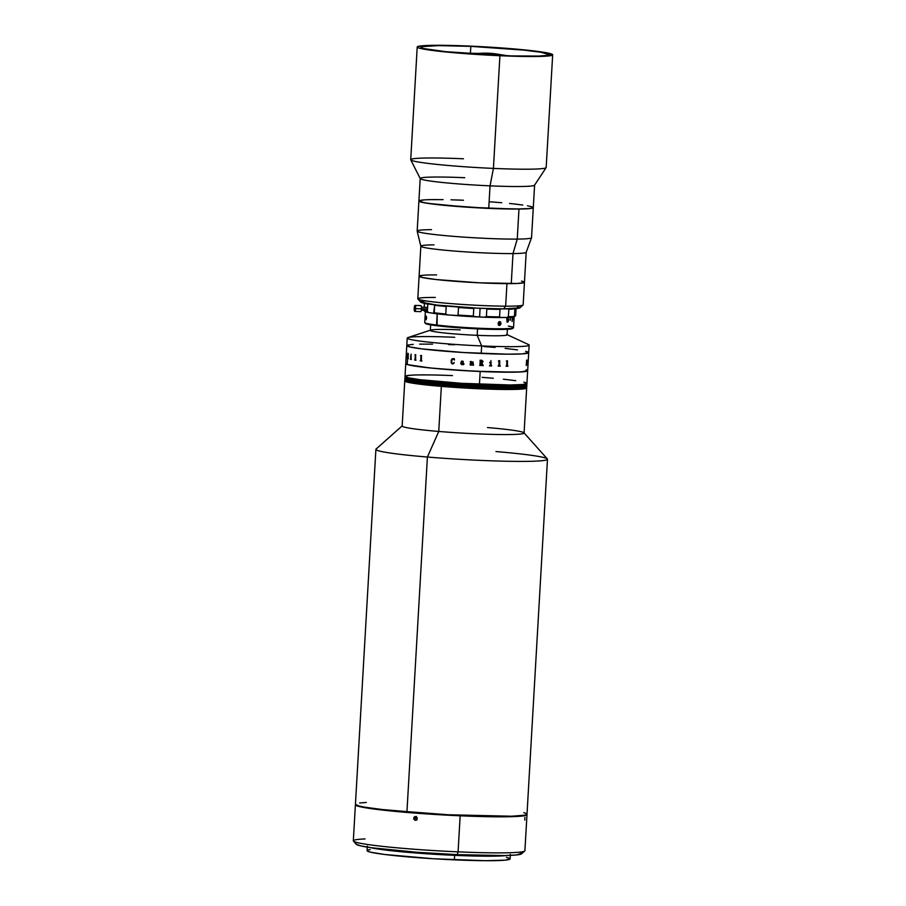 <?xml version="1.0" encoding="UTF-8"?>
<svg xmlns="http://www.w3.org/2000/svg" width="906" height="906" viewBox="0 0 906 906"><rect width="100%" height="100%" fill="white"/><g stroke="black" fill="none" stroke-linecap="round" stroke-linejoin="round"><path stroke-width="1.36" d="M484.812 53.16L473.589 54.02A168.55 114.983 -83.5 0 1 484.812 53.16A168.55 114.983 -83.5 0 1 494.189 53.669L484.812 53.16M461.596 53.126L494.189 53.669A168.55 114.983 -83.5 0 1 505.106 55.696M419.059 200.792L423.861 202.706L441.007 204.994L488.742 208.38L490.044 185.843L488.742 208.38A57.293 3.409 3.3 0 0 533.294 207.61L534.597 185.073A57.293 3.409 -176.7 0 1 490.044 185.843L493.419 168.403L490.044 185.843A57.293 3.409 3.3 0 0 534.551 185.186L546.125 167.633A67.837 4.043 -176.7 0 1 493.419 168.403L499.919 55.719A67.837 4.043 -176.7 0 1 417.213 47.01A67.837 4.043 -176.7 0 1 469.976 46.104L526.511 50.102L543.815 52.288L552.649 54.688L548.187 55.991L538.424 56.466L499.919 55.719L493.419 168.403A67.837 4.043 3.3 0 0 546.182 167.497L552.671 54.813A67.837 4.043 -176.7 0 1 499.919 55.719L448.821 52.265L418.889 48.007L417.236 47.123L418.187 46.387L427.655 45.459L469.976 46.104A67.837 4.043 -176.7 0 1 552.671 54.813M470.814 46.365L470.452 52.65L470.814 46.365A64.077 3.817 -176.7 0 1 548.911 54.598A64.077 3.817 -176.7 0 1 499.081 55.447A64.077 3.817 -176.7 0 1 420.984 47.225A64.077 3.817 -176.7 0 1 470.814 46.365L438.527 45.617L421.902 46.636L421.143 46.965L421.471 47.735L424.246 48.63L445.695 51.676L510.984 55.9L539.059 56.059L546.624 55.47L548.889 54.485L540.542 52.208L524.2 50.147L470.814 46.365M463.464 200.249L458.051 200.033M443.079 199.626L430.939 199.626M424.959 199.841L419.727 200.498M420.69 302.083L436.76 305.073L477.337 308.153L503.476 308.923L505.65 306.171L503.476 308.923A49.751 2.967 3.3 0 0 519.874 307.847L523.056 305.028A52.763 3.148 -176.7 0 1 505.65 306.171L506.952 283.635L505.65 306.171A52.763 3.148 3.3 0 0 523.158 304.835L524.461 282.298A52.763 3.148 -176.7 0 1 506.952 283.635A52.763 3.148 -176.7 0 1 450.225 280.905A52.763 3.148 -176.7 0 1 419.104 276.228A52.763 3.148 3.3 0 0 453.057 281.132A52.763 3.148 3.3 0 0 511.267 283.623L513 253.567L511.267 283.623A52.763 3.148 3.3 0 0 524.461 282.298L526.193 252.253A52.763 3.148 -176.7 0 1 513 253.567L517.247 239.093L513 253.567A52.763 3.148 3.3 0 0 526.182 252.31L531.55 237.723A57.293 3.409 -176.7 0 1 517.247 239.093L518.979 209.037L517.247 239.093A57.293 3.409 3.3 0 0 531.562 237.655L533.294 207.61A57.293 3.409 -176.7 0 1 518.979 209.037A57.293 3.409 -176.7 0 1 455.775 206.341A57.293 3.409 -176.7 0 1 418.912 201.019A57.293 3.409 3.3 0 0 488.742 208.38L521.256 209.003L531.256 208.391L533.272 207.508M532.853 207.146L530.372 206.353M522.796 205.016L511.199 203.635M501.72 202.729L491.245 201.891M417.213 47.01L410.724 159.683A67.837 4.043 3.3 0 0 493.419 168.403A67.837 4.043 -176.7 0 1 410.746 159.83L420.237 178.595A57.293 3.409 3.3 0 0 490.044 185.843A57.293 3.409 -176.7 0 1 420.203 178.482A57.293 3.409 -176.7 0 1 464.755 177.712M410.746 159.83A67.837 4.043 -176.7 0 1 463.476 158.788M420.203 178.482L417.179 231.064A57.293 3.409 3.3 0 0 454.042 236.387A57.293 3.409 3.3 0 0 517.247 239.093A57.293 3.409 -176.7 0 1 454.529 236.432A57.293 3.409 -176.7 0 1 417.179 231.132L420.837 246.239A52.763 3.148 3.3 0 0 455.242 251.121A52.763 3.148 3.3 0 0 513 253.567A52.763 3.148 -176.7 0 1 454.789 251.087A52.763 3.148 -176.7 0 1 420.837 246.183A52.763 3.148 -176.7 0 1 434.019 244.869M417.179 231.132A57.293 3.409 -176.7 0 1 431.494 229.637M418.912 201.019A57.293 3.409 -176.7 0 1 433.227 199.592L437.134 199.569M533.181 207.383L530.203 208.527L515.061 209.06L468.447 207.259L427.439 203.318L419.637 201.619L418.946 200.906L422.003 200.09M429.716 199.648L433.227 199.592M450.973 199.796L461.482 200.169M489.274 201.744L494.665 202.14M509.568 203.465L517.972 204.394M527.473 205.764L532.558 207.01M420.837 246.183L417.802 298.765A52.763 3.148 3.3 0 0 448.923 303.442A52.763 3.148 3.3 0 0 505.65 306.171A52.763 3.148 -176.7 0 1 450.373 303.555A52.763 3.148 -176.7 0 1 417.881 298.957L420.712 302.128A49.751 2.967 3.3 0 0 451.347 306.466A49.751 2.967 3.3 0 0 503.476 308.923L519.897 307.814M519.931 307.53L517.156 306.511M425.514 300.951L421.211 301.539M417.881 298.957A52.763 3.148 -176.7 0 1 435.299 297.44M419.104 276.228A52.763 3.148 -176.7 0 1 436.601 274.903M521.471 281.075L523.928 281.811L523.849 282.74L516.828 283.487L479.24 282.808L436.205 279.546L422.094 277.463L419.184 276.07M419.716 275.798L424.28 275.175M429.625 274.96L432.932 274.903M430.644 324.869L430.327 330.384A38.448 2.288 3.3 0 0 477.19 335.322L477.553 328.889L477.19 335.322A38.448 2.288 3.3 0 0 507.088 334.812L507.405 329.297M526.658 388.006L518.934 389.274L498.64 389.399L441.358 386.375A61.053 3.635 -176.7 0 1 404.755 380.916L402.162 425.99A61.053 3.635 3.3 0 0 438.753 431.449A61.053 3.635 -176.7 0 1 402.287 425.786L376.069 449.059A85.934 5.119 3.3 0 0 427.406 457.032L406.93 811.991A85.934 5.119 3.3 0 0 527.009 814.2L547.473 459.24A85.934 5.119 -176.7 0 1 427.406 457.032A85.934 5.119 3.3 0 0 547.337 458.934L523.974 432.796A61.053 3.635 -176.7 0 1 438.753 431.449L427.406 457.032L438.753 431.449A61.053 3.635 3.3 0 0 524.076 433.023L526.669 387.949A61.053 3.635 -176.7 0 1 441.358 386.375L438.753 431.449L441.358 386.375L414.416 383.453L404.767 380.871M495.967 451.562A85.934 5.119 -176.7 0 1 547.473 459.24M487.473 427.564A61.053 3.635 -176.7 0 1 523.974 432.796M366.318 802.456L359.591 802.988M355.446 804.234L358.674 805.91L364.824 807.201L385.582 809.964L448.051 814.766L511.664 816.227L525.038 815.162L526.998 814.279L526.737 813.758L523.759 812.603M427.406 457.032A85.934 5.119 -176.7 0 1 375.899 449.353L355.435 804.313A85.934 5.119 3.3 0 0 406.93 811.991L427.406 457.032M471.075 815.853L471.947 815.921A76.138 4.541 -176.7 0 0 469.58 815.728M526.646 387.836L522.626 389.014L513.838 389.433L479.183 388.765A61.053 3.635 3.3 0 0 526.669 387.949L526.692 387.655A61.053 3.635 -176.7 0 1 479.206 388.459A61.053 3.635 -176.7 0 1 404.778 380.622A61.053 3.635 3.3 0 0 479.206 388.459A61.053 3.635 3.3 0 0 526.692 387.655L526.703 387.349A61.053 3.635 -176.7 0 1 479.217 388.164A61.053 3.635 3.3 0 0 526.703 387.349L526.726 387.055A61.053 3.635 -176.7 0 1 479.24 387.859A61.053 3.635 3.3 0 0 526.726 387.055L526.737 386.749A61.053 3.635 -176.7 0 1 479.251 387.564L479.251 387.564A61.053 3.635 -176.7 0 1 404.823 379.716A61.053 3.635 3.3 0 0 479.251 387.564A61.053 3.635 3.3 0 0 526.737 386.749L526.76 386.443A61.053 3.635 -176.7 0 1 479.274 387.258L479.274 387.258A61.053 3.635 -176.7 0 1 404.846 379.421A61.053 3.635 3.3 0 0 479.274 387.258A61.053 3.635 3.3 0 0 526.76 386.443L526.771 386.149A61.053 3.635 -176.7 0 1 479.285 386.964L479.285 386.964A61.053 3.635 -176.7 0 1 404.857 379.116A61.053 3.635 3.3 0 0 479.285 386.964A61.053 3.635 3.3 0 0 526.771 386.149L526.794 385.843A61.053 3.635 -176.7 0 1 479.308 386.658L479.308 386.658A61.053 3.635 -176.7 0 1 404.88 378.821A61.053 3.635 3.3 0 0 479.308 386.658A61.053 3.635 3.3 0 0 526.794 385.843L526.805 385.548A61.053 3.635 -176.7 0 1 479.331 386.364A61.053 3.635 3.3 0 0 526.805 385.548L526.828 385.243A61.053 3.635 -176.7 0 1 479.342 386.058L479.342 386.058A61.053 3.635 -176.7 0 1 404.914 378.221A61.053 3.635 3.3 0 0 479.342 386.058A61.053 3.635 3.3 0 0 526.828 385.243L526.85 384.948A61.053 3.635 -176.7 0 1 479.365 385.763A61.053 3.635 3.3 0 0 526.85 384.948L526.862 384.642A61.053 3.635 -176.7 0 1 479.376 385.458L479.376 385.458A61.053 3.635 -176.7 0 1 404.948 377.621A61.053 3.635 3.3 0 0 479.376 385.458A61.053 3.635 3.3 0 0 526.862 384.642L526.884 384.348A61.053 3.635 -176.7 0 1 479.399 385.163A61.053 3.635 3.3 0 0 526.884 384.348L526.896 384.042A61.053 3.635 -176.7 0 1 479.41 384.857L479.41 384.857A61.053 3.635 -176.7 0 1 404.982 377.009A61.053 3.635 3.3 0 0 479.41 384.857A61.053 3.635 3.3 0 0 526.896 384.042L526.918 383.748A61.053 3.635 -176.7 0 1 479.433 384.563L479.433 384.563A61.053 3.635 -176.7 0 1 405.005 376.715A61.053 3.635 3.3 0 0 479.433 384.563A61.053 3.635 3.3 0 0 526.918 383.748L526.93 383.442A61.053 3.635 -176.7 0 1 479.444 384.257L479.444 384.257A61.053 3.635 -176.7 0 1 405.016 376.409A61.053 3.635 -176.7 0 1 452.502 375.605L446.737 375.367M405.016 376.409A61.053 3.635 3.3 0 0 479.444 384.257L480.18 371.483A61.053 3.635 -176.7 0 1 405.752 363.646L404.971 377.315A61.053 3.635 3.3 0 0 479.399 385.163A61.053 3.635 -176.7 0 1 404.971 377.315L404.937 377.915A61.053 3.635 3.3 0 0 479.365 385.763A61.053 3.635 -176.7 0 1 404.937 377.915L404.903 378.515A61.053 3.635 3.3 0 0 479.331 386.364A61.053 3.635 -176.7 0 1 404.903 378.515L404.789 380.316A61.053 3.635 3.3 0 0 479.217 388.164L479.24 387.859A61.053 3.635 -176.7 0 1 404.812 380.022A61.053 3.635 3.3 0 0 479.24 387.859L479.217 388.164A61.053 3.635 -176.7 0 1 404.789 380.316L404.755 380.916A61.053 3.635 3.3 0 0 479.183 388.765L428.312 385.163L410.033 382.717L405.231 381.415L404.914 380.679M486.828 309.071L486.397 316.579A45.98 2.741 3.3 0 0 499.568 316.874L500.01 309.354A45.98 2.741 -176.7 0 1 486.828 309.071L486.397 316.579L484.336 317.213A22.616 1.348 3.3 0 0 479.602 316.975L480.101 308.278L479.602 316.975A22.616 1.348 3.3 0 0 475.084 316.806L473.34 316.013L473.77 308.493A45.98 2.741 -176.7 0 1 458.504 307.53L458.062 315.05A45.98 2.741 3.3 0 0 473.34 316.013L473.77 308.493M456.952 306.624L458.504 307.53L458.062 315.05L456.431 315.628A45.232 2.695 3.3 0 0 475.084 316.806L473.34 316.013A45.98 2.741 -176.7 0 1 458.062 315.05L456.431 315.628A22.616 1.348 3.3 0 0 447.723 314.914L445.763 314.031A45.98 2.741 -176.7 0 1 434.234 312.763A45.98 2.741 3.3 0 0 445.763 314.031L446.194 306.511A45.98 2.741 -176.7 0 1 434.665 305.243L433.623 313.363A22.616 1.348 3.3 0 0 428.776 312.593L427.383 311.675A45.98 2.741 -176.7 0 1 423.997 310.588L423.997 310.588A45.98 2.741 3.3 0 0 427.383 311.675L427.813 304.167A45.98 2.741 -176.7 0 1 425.027 303.431M424.416 303.306L424.178 307.304L424.416 303.306M423.997 310.588L424.71 311.381A45.232 2.695 3.3 0 0 428.776 312.593L433.623 313.363L434.234 312.763L434.665 305.243A45.98 2.741 3.3 0 0 446.194 306.511L445.763 314.031L447.723 314.914L484.336 317.213A45.232 2.695 3.3 0 0 500.429 317.564L499.568 316.874L500.01 309.354L500.95 308.55M508.832 309.263A45.98 2.741 3.3 0 0 514.88 308.765A45.98 2.741 -176.7 0 1 508.832 309.263L508.391 316.772A45.98 2.741 3.3 0 0 514.449 316.285L514.88 308.765L514.449 316.285A45.98 2.741 -176.7 0 1 508.391 316.772L506.68 317.496A45.232 2.695 3.3 0 0 514.076 316.896L514.449 316.285L512.909 317.1L506.68 317.496A22.616 1.348 3.3 0 0 500.429 317.564L499.568 316.874A45.98 2.741 -176.7 0 1 486.397 316.579L484.336 317.213L506.68 317.496L508.391 316.772L508.832 309.263M433.623 313.363A45.232 2.695 3.3 0 0 447.723 314.914L433.623 313.363M424.642 311.268L428.776 312.593L427.383 311.675L427.813 304.167M514.008 316.602L514.936 316.375A22.616 1.348 3.3 0 0 514.314 316.488M516.069 308.595L515.661 315.548L514.936 316.375L515.661 315.548L516.069 308.595M425.39 311.256L424.733 322.525A44.473 2.65 3.3 0 0 436.545 325.016L437.19 313.816L437.054 325.775A43.726 2.605 3.3 0 0 483.713 329.138A43.726 2.605 3.3 0 0 512.66 328.504L513.453 327.802A44.473 2.65 -176.7 0 1 484.008 328.448A44.473 2.65 -176.7 0 1 436.545 325.016A44.473 2.65 3.3 0 0 485.254 328.493A44.473 2.65 3.3 0 0 513.532 327.655L514.189 316.387M508.345 326.092A44.473 2.65 -176.7 0 1 513.453 327.802M484.495 317.168A44.473 2.65 -176.7 0 1 474.948 316.76M510.508 317.327L510.35 320.226A44.473 2.65 -176.7 0 1 510.225 320.237L510.395 317.338M512.422 317.157L512.173 321.517A44.473 2.65 -176.7 0 1 512.083 321.528L512.332 317.168M513.645 316.987L513.476 319.761A44.473 2.65 -176.7 0 1 513.43 319.773L513.589 316.998M498.345 324.529L499.24 321.698L500.52 322.015L500.927 323.691L500.35 325.016L499.025 325.322L498.583 322.287M508.708 319.603L508.164 321.823L507.054 322.094L506.884 318.323L508.096 317.7L508.708 319.603M426.171 319.784L426.341 316.092M499.331 325.379L499.455 325.39A1.88 1.382 -83 0 1 498.198 323.952L498.243 323.057A1.88 1.382 -83 0 1 499.67 321.63L499.67 321.63A1.88 1.382 -83 0 1 500.927 323.068L500.882 323.963A1.88 1.382 -83 0 1 499.455 325.39L499.217 325.356M426.601 317.621L426.556 318.504M436.545 325.016A44.473 2.65 -176.7 0 1 424.812 322.695L425.514 323.487A43.726 2.605 3.3 0 0 437.054 325.775L436.545 325.016M425.48 323.238L437.054 325.775L467.394 328.346L498.73 329.456L512.705 328.448M507.824 318.142L506.862 319.625L507.439 321.721L508.368 320.169L507.824 318.142M507.258 322.23L508.526 320.26L507.756 317.61M507.485 321.698L506.737 319.614L507.779 318.153M430.769 330.067L407.938 337.598A61.053 3.635 3.3 0 0 481.652 345.945L477.19 335.322A38.448 2.288 -176.7 0 1 430.769 330.067A38.448 2.288 -176.7 0 1 460.225 329.875M525.593 351.302L527.201 351.743A61.053 3.635 -176.7 0 1 528.708 352.649L529.138 345.129A61.053 3.635 -176.7 0 1 481.652 345.945L481.222 353.453A61.053 3.635 3.3 0 0 528.708 352.649A61.053 3.635 -176.7 0 1 474.427 353.136A61.053 3.635 -176.7 0 1 408.3 346.522A61.053 3.635 -176.7 0 1 406.794 345.616A61.053 3.635 3.3 0 0 481.222 353.453L481.652 345.945A61.053 3.635 -176.7 0 1 407.224 338.097A61.053 3.635 -176.7 0 1 454.71 337.292M481.652 345.945A61.053 3.635 3.3 0 0 528.492 344.552L506.669 334.45A38.448 2.288 -176.7 0 1 477.19 335.322L481.652 345.945M405.175 376.171L408.13 377.757L419.897 379.671L461.607 383.317L510.203 384.982L522.887 384.506L526.907 383.329M526.454 382.955L523.815 382.106M515.74 380.679L503.385 379.195M493.272 378.244L482.117 377.338M430.78 374.925L417.847 374.925M411.471 375.163L405.899 375.865M526.16 369.773L527.19 370.18L526.16 369.773M407.224 338.097L405.752 363.646A61.053 3.635 3.3 0 0 407.258 364.552L407.609 358.572A61.053 3.635 -176.7 0 1 407.44 358.516L407.451 358.3A61.053 3.635 3.3 0 0 407.485 358.312L407.451 358.516A61.042 3.635 3.3 0 0 407.621 358.572L407.904 353.317A61.053 3.635 3.3 0 0 408.13 353.385L408.232 358.538A61.053 3.635 3.3 0 0 408.278 358.55L408.266 358.776A61.053 3.635 -176.7 0 1 408.051 358.708L407.938 356.001A61.053 3.635 -176.7 0 1 407.791 355.956L407.711 358.391A61.053 3.635 3.3 0 0 407.757 358.402L407.745 358.617A61.053 3.635 -176.7 0 1 407.609 358.572L407.258 364.552L429.308 367.881L462.343 370.543L496.862 372.06L521.21 371.924L527.643 370.565L525.491 371.505L514.835 372.162L474.291 371.211L434.2 368.368L413.736 365.922L407.258 364.552L405.911 363.408L407.258 364.552A61.053 3.635 3.3 0 0 473.385 371.166A61.053 3.635 3.3 0 0 527.666 370.667A61.053 3.635 -176.7 0 1 480.18 371.483L479.444 384.257A61.053 3.635 3.3 0 0 526.93 383.442L528.708 352.649M421.46 308.776L427.53 309.048L421.46 308.776M414.778 311.415L420.656 311.675A3.012 0.679 -87.5 0 0 421.449 308.867L415.582 308.618L421.449 308.867A3.012 0.679 -87.5 0 0 420.916 305.65L415.05 305.39A3.012 0.679 92.5 0 1 415.582 308.618L414.744 311.404L414.246 308.187A3.012 0.679 92.5 0 1 415.05 305.39L415.582 308.618A3.012 0.679 92.5 0 1 414.778 311.415A3.012 0.679 92.5 0 1 414.246 308.187L415.084 305.39M526.816 360.226L526.239 365.514L526.646 360.112M506.375 360.973A61.053 3.635 3.3 0 0 506.647 360.973L507.451 360.758L507.417 366.013A61.053 3.635 3.3 0 0 507.96 366.013L507.949 366.239A61.053 3.635 -176.7 0 1 506.069 366.228L506.08 366.013A61.053 3.635 3.3 0 0 506.647 366.013L506.918 361.188A61.053 3.635 -176.7 0 1 506.363 361.188L506.375 360.973M507.326 366.001L507.496 360.758A61.053 3.635 3.3 0 0 507.496 360.758M498.459 360.848A61.053 3.635 3.3 0 0 498.764 360.86L499.67 360.656A61.053 3.635 3.3 0 0 499.727 360.656L499.659 365.922A61.053 3.635 3.3 0 0 500.282 365.933L500.271 366.149A61.053 3.635 -176.7 0 1 498.153 366.103L498.175 365.888A61.053 3.635 3.3 0 0 498.798 365.899L499.07 361.075A61.053 3.635 -176.7 0 1 498.447 361.064L498.459 360.848M490.429 365.435L490.327 362.672A61.053 3.635 -176.7 0 1 489.716 362.649L489.727 362.434A61.053 3.635 3.3 0 0 490.021 362.445L490.961 362.253A61.053 3.635 3.3 0 0 491.018 362.253L491.086 365.696A61.053 3.635 3.3 0 0 491.698 365.718L491.686 365.933A61.053 3.635 -176.7 0 1 489.523 365.865L489.534 365.65A61.053 3.635 3.3 0 0 490.157 365.662L490.429 365.435M490.882 360.577L490.984 361.369L490.882 360.577M483.125 361.449L481.969 362.898L483.011 365.401A61.053 3.635 3.3 0 0 483.192 365.401L483.181 365.628A61.053 3.635 -176.7 0 1 482.354 365.594L481.471 362.921A61.053 3.635 -176.7 0 1 480.848 362.887L480.961 365.311A61.053 3.635 3.3 0 0 481.131 365.322L481.12 365.537A61.053 3.635 -176.7 0 1 479.761 365.48L479.772 365.265A61.053 3.635 3.3 0 0 479.954 365.265L480.225 360.452A61.053 3.635 -176.7 0 1 480.055 360.441L480.067 360.226A61.053 3.635 3.3 0 0 481.765 360.294L483.125 361.449M471.109 362.468L471.256 364.846A61.053 3.635 3.3 0 0 471.414 364.846L471.403 365.073A61.053 3.635 -176.7 0 1 470.078 364.993L470.101 364.778A61.053 3.635 3.3 0 0 470.248 364.79L470.576 361.8A61.053 3.635 -176.7 0 1 470.271 361.788L470.282 361.562A61.053 3.635 3.3 0 0 470.508 361.573L471.097 361.46A61.053 3.635 3.3 0 0 471.165 361.471L471.131 362.151L473.034 361.936L473.374 364.948A61.053 3.635 3.3 0 0 473.521 364.959L473.51 365.175A61.053 3.635 -176.7 0 1 472.196 365.107L472.219 364.892A61.053 3.635 3.3 0 0 472.366 364.903L472.694 362.072L471.109 362.468M461.856 364.586L460.667 363.249L463.023 361.8L462.037 361.245L461.109 362.049L461.482 361.143L463.125 361.256L463.351 364.291L463.872 363.838A61.053 3.635 3.3 0 0 464.019 363.85L463.544 364.608L461.29 364.506M452.853 363.974L451.267 362.989L451.188 360.226L452.253 358.753L454.28 358.663L454.45 360.01L452.683 358.844L451.596 361.2L452.06 363.453L453.249 363.68L454.133 362.468L454.087 363.113L451.856 363.691M527.756 365.061L527.971 364.076A61.053 3.635 3.3 0 0 527.983 364.065L527.904 364.903L527.779 364.133A61.042 3.635 -176.7 0 1 527.79 364.144L527.779 364.371A61.053 3.635 -176.7 0 1 527.79 364.371L527.813 364.144A61.053 3.635 3.3 0 0 527.79 364.133L527.802 363.623M527.915 364.212L527.926 364.269A61.042 3.635 -176.7 0 1 527.938 364.28L528.073 361.8M527.892 364.903L527.858 364.201A61.042 3.635 -176.7 0 1 527.87 364.212L528.039 361.551M526.318 365.299L526.646 360.339M526.239 365.514L526.68 363.85M420.52 355.571A61.053 3.635 3.3 0 0 420.758 355.594L421.449 355.469L421.369 360.758A61.053 3.635 3.3 0 0 421.868 360.815L421.856 361.03A61.053 3.635 -176.7 0 1 420.225 360.826L420.237 360.611A61.053 3.635 3.3 0 0 420.712 360.667L420.984 355.843A61.053 3.635 -176.7 0 1 420.509 355.786L420.52 355.571M420.531 355.571L420.52 355.786A61.042 3.635 3.3 0 0 420.996 355.843L420.724 360.667M421.449 355.469A61.053 3.635 3.3 0 0 421.483 355.469L420.769 355.594M414.937 354.778A61.053 3.635 3.3 0 0 415.118 354.801L415.673 354.665A61.053 3.635 3.3 0 0 415.707 354.676L415.56 359.954A61.053 3.635 3.3 0 0 415.956 360.01L415.945 360.237A61.053 3.635 -176.7 0 1 414.631 360.033L414.642 359.818A61.053 3.635 3.3 0 0 415.027 359.875L415.299 355.05A61.053 3.635 -176.7 0 1 414.925 354.993L414.937 354.993A61.042 3.635 3.3 0 0 415.31 355.05L415.039 359.875M410.78 358.889L410.826 356.115A61.053 3.635 -176.7 0 1 410.577 356.058L410.588 355.843A61.053 3.635 3.3 0 0 410.712 355.865L411.109 355.718A61.053 3.635 3.3 0 0 411.131 355.73L411.041 359.184A61.053 3.635 3.3 0 0 411.313 359.24L411.301 359.455A61.053 3.635 -176.7 0 1 410.395 359.274L410.407 359.059A61.053 3.635 3.3 0 0 410.656 359.104L410.78 358.889M411.12 354.031L411.109 354.835L411.12 354.031M407.564 358.187L407.813 353.759L407.564 358.187M407.757 353.261L407.745 353.261A61.053 3.635 3.3 0 0 407.904 353.317L407.621 358.572A61.042 3.635 3.3 0 0 407.745 358.617M526.816 361.437L526.884 360.056M407.813 355.967L407.813 355.956A61.042 3.635 3.3 0 0 407.96 356.001L408.062 358.708A61.042 3.635 3.3 0 0 408.266 358.765M408.3 354.529L407.972 355.786L408.3 354.529M407.994 353.567L407.972 353.567A61.042 3.635 3.3 0 0 408.085 353.589A61.053 3.635 -176.7 0 1 407.994 353.567L407.813 355.741A61.053 3.635 3.3 0 0 407.96 355.786L407.983 355.786M408.425 354.722L408.13 353.385M406.443 358.085A61.042 3.635 3.3 0 1 406.33 358.006L406.443 357.859A61.053 3.635 3.3 0 0 406.454 357.87L406.443 358.085A61.053 3.635 -176.7 0 1 406.318 358.006L406.33 357.779A61.053 3.635 3.3 0 0 406.341 357.791L406.375 354.676A61.053 3.635 -176.7 0 1 406.364 354.654L406.409 354.405A61.053 3.635 3.3 0 0 406.386 354.45L406.42 357.598L406.534 354.925M406.25 357.372L406.25 357.7A61.053 3.635 3.3 0 0 406.262 357.734L406.25 357.949A61.053 3.635 -176.7 0 1 406.171 357.87L406.194 357.87A61.042 3.635 3.3 0 0 406.25 357.938M528.685 352.536L522.252 353.895L507.654 354.178L463.385 352.513L421.675 348.867L409.908 346.953L406.953 345.379M407.666 345.061L413.249 344.371M419.625 344.133L432.558 344.133M448.515 344.563L454.28 344.801M483.895 346.545L495.05 347.44M505.163 348.402L517.519 349.886M527.201 351.743L528.232 352.151M452.694 358.844L453.51 358.912M461.618 364.348L462.909 363.997L462.989 362.536L461.335 363.046L461.618 364.348M462.037 361.245L462.615 361.29M461.562 362.853L463 362.536L462.785 364.076M472.196 365.107A61.042 3.635 3.3 0 0 473.51 365.175M470.078 364.993A61.042 3.635 3.3 0 0 471.392 365.073M480.86 362.672A61.042 3.635 -176.7 0 1 480.848 362.672A61.053 3.635 3.3 0 0 481.494 362.694L482.558 361.63L481.562 360.509A61.053 3.635 -176.7 0 1 481.245 360.497L480.86 362.672L481.233 360.486A61.042 3.635 3.3 0 0 481.55 360.509L481.969 360.577M482.354 365.594A61.042 3.635 3.3 0 0 483.17 365.628M481.46 362.921L481.46 362.921A61.042 3.635 3.3 0 1 480.837 362.887M479.761 365.48A61.042 3.635 3.3 0 0 481.12 365.537M489.716 362.649A61.042 3.635 3.3 0 0 490.327 362.672L490.429 362.683M490.848 365.548L491.018 362.253M489.523 365.865A61.042 3.635 3.3 0 0 491.675 365.933L491.698 365.718M499.568 365.899L499.716 360.656M498.153 366.103A61.042 3.635 3.3 0 0 500.259 366.149L500.271 365.933M498.447 361.064A61.042 3.635 3.3 0 0 499.059 361.075L499.161 361.086M410.599 355.843L410.588 356.058A61.042 3.635 3.3 0 0 410.837 356.115L410.667 359.104M410.418 359.059L410.407 359.274A61.042 3.635 3.3 0 0 411.301 359.455M506.069 366.228A61.042 3.635 3.3 0 0 507.938 366.239L507.949 366.013M506.363 361.188A61.042 3.635 3.3 0 0 506.907 361.188L506.998 361.2M414.654 359.818L414.642 360.033A61.042 3.635 3.3 0 0 415.945 360.237M420.248 360.611L420.237 360.826A61.042 3.635 3.3 0 0 421.856 361.03M406.409 356.998L406.477 355.911M527.847 362.593L528.005 361.687M527.768 363.94L527.971 362.887M499.047 321.789L499.557 323.669L498.425 325.152M524.767 820.066L524.925 817.405M526.318 813.962L526.76 814.992L523.917 815.819L508.934 816.748L460.157 815.796L458.074 851.855A85.934 5.119 3.3 0 0 524.902 850.711L526.986 814.653A85.934 5.119 -176.7 0 1 460.157 815.796L388.549 810.734L362.83 807.291L357.519 806.034L355.628 804.426M356.194 844.143L360.395 845.819L371.358 847.744L417.02 852.286L457.236 854.641L458.074 851.855L457.236 854.641A82.922 4.938 3.3 0 0 521.562 853.826L524.733 851.006A85.934 5.119 -176.7 0 1 458.074 851.855A85.934 5.119 -176.7 0 1 353.465 841.13A85.934 5.119 -176.7 0 1 365.073 838.922M373.85 848.084A70.102 4.179 3.3 0 0 454.325 855.241L454.359 854.517L454.325 855.241A70.102 4.179 3.3 0 0 503.679 855.57M416.454 816.408L415.242 818.05L413.691 818.265L414.28 816.974L416.262 816.725L417.281 818.537L416.669 819.828L414.688 820.089L413.782 819.001L413.691 818.265L415.242 818.05L416.93 820.066M414.891 816.612L417.179 817.812L416.069 820.19L414.688 820.089L413.702 818.639L414.28 816.974L415.582 816.521M380.327 809.364L443.328 814.641L500.622 816.374M353.465 841.13L356.296 844.301A82.922 4.938 3.3 0 0 457.236 854.641L504.302 855.558L516.239 854.981L521.697 853.395M521.075 852.874L519.67 852.308M355.401 804.755L353.329 840.813A85.934 5.119 3.3 0 0 458.074 851.855L460.157 815.796A85.934 5.119 -176.7 0 1 355.401 804.755A85.934 5.119 -176.7 0 1 355.503 804.539M416.069 820.19L415.367 820.281M506.828 855.502A71.608 4.27 -176.7 0 1 454.653 855.343L454.393 859.851A71.608 4.27 3.3 0 0 510.089 858.899L510.35 854.392M367.36 846.147L367.1 850.655A71.608 4.27 3.3 0 0 454.393 859.851L454.653 855.343A71.608 4.27 -176.7 0 1 370.735 847.654M370.18 849.602L368.13 850.009M367.281 850.372L367.655 851.232L370.758 852.229L384.552 854.471L433.476 858.752L485.401 860.7L505.344 860.145L510.067 858.775M509.534 858.322L506.431 857.325M496.703 855.955L497.553 856.079M494.189 53.669L507.881 55.798M421.437 307.179L427.632 307.451M421.301 310.192L427.451 310.464"/></g></svg>
